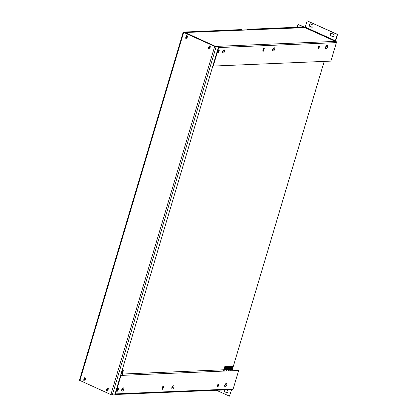 <?xml version="1.0" encoding="UTF-8"?>
<svg xmlns="http://www.w3.org/2000/svg" width="417" height="417" viewBox="0 0 417 417"><rect width="100%" height="100%" fill="white"/><g stroke="black" fill="none" stroke-linecap="round" stroke-linejoin="round"><path stroke-width="0.63" d="M183.662 32.422L214.692 46.423L216.131 46.777L218.591 46.673L114.795 394.842L112.335 394.946L110.896 394.591L79.444 380.262L183.235 32.093L183.662 32.422L79.871 380.591M84.198 378.229L83.744 379.751A0.813 0.672 -92.4 0 0 85.011 380.325L85.464 378.803A0.813 0.672 -92.4 0 0 84.198 378.229L84.469 378.219M107.007 388.524L106.554 390.046A0.813 0.672 -92.4 0 0 107.821 390.614L108.274 389.097A0.813 0.672 -92.4 0 0 107.007 388.524L107.278 388.514M186.175 36.149L185.721 37.666A0.813 0.672 -92.4 0 0 186.988 38.239L187.442 36.717A0.813 0.672 -92.4 0 0 186.175 36.149L186.451 36.133M208.99 46.438L208.536 47.96A0.813 0.672 -92.4 0 0 209.803 48.534L210.257 47.012A0.813 0.672 -92.4 0 0 208.99 46.438L209.261 46.428M183.772 32.323L241.422 29.581L183.235 32.093M183.808 32.192L214.963 46.412L218.591 46.673M241.803 29.753L241.714 30.055M297.212 27.23L298.056 24.41L303.378 26.975L247.208 29.336L247.062 29.831M247.208 29.336L247.5 29.81M298.056 24.41L303.524 26.74L303.758 27.147L247.589 29.508M185.721 37.666L185.998 37.655M233.155 388.957L238.67 370.463L121.008 375.415L115.493 393.909A0.975 0.808 87.6 0 1 114.889 394.524L232.436 389.587A0.975 0.808 87.6 0 0 233.155 388.957L115.493 393.909M218.221 386.22A0.813 0.422 114.3 0 1 217.434 386.981A0.813 0.422 114.3 0 1 217.314 386.257L217.768 384.74A0.813 0.422 114.3 0 1 218.555 383.979A0.813 0.422 114.3 0 1 218.675 384.698L218.221 386.22L217.846 386.048L218.299 384.526A0.813 0.422 114.3 0 0 218.32 383.989M163.005 388.545L163.459 387.023A0.813 0.422 114.3 0 0 163.334 386.304A0.813 0.422 114.3 0 0 162.547 387.059L162.093 388.581A0.813 0.422 114.3 0 0 162.213 389.306A0.813 0.422 114.3 0 0 163.005 388.545L162.625 388.373A0.813 0.422 114.3 0 1 162.067 389.124M117.99 390.437L118.444 388.92A0.813 0.422 114.3 0 0 118.319 388.196A0.813 0.422 114.3 0 0 117.531 388.957L117.078 390.479A0.813 0.422 114.3 0 0 117.198 391.198A0.813 0.422 114.3 0 0 117.99 390.437L117.61 390.265A0.813 0.422 114.3 0 1 117.052 391.016M238.67 370.463L121.008 375.415M118.444 388.92L118.063 388.748A0.813 0.422 114.3 0 0 118.084 388.206M118.063 388.748L117.61 390.265M163.459 387.023L163.078 386.851A0.813 0.422 114.3 0 0 163.099 386.314M163.078 386.851L162.625 388.373M217.288 386.799A0.813 0.422 114.3 0 0 217.846 386.048M121.9 389.812A0.766 0.396 114.3 0 0 122.416 389.113A0.766 0.396 114.3 0 0 122.442 388.618M172.018 387.706A0.766 0.396 114.3 0 0 172.534 387.007A0.766 0.396 114.3 0 0 172.56 386.507M225.425 384.271A0.766 0.396 114.3 0 1 225.409 384.792A0.766 0.396 114.3 0 1 224.867 385.501A0.766 0.396 114.3 0 0 225.383 384.782A0.766 0.396 114.3 0 0 225.409 384.286M231.649 389.619A0.975 0.506 -65.7 0 1 231.607 389.812L229.444 396.15L216.397 390.265M230.95 389.65L231.362 389.634M226.546 389.838L227.265 390.161A1.298 1.074 87.6 0 1 226.54 392.595L224.763 391.792L226.812 392.585A1.298 1.074 87.6 0 0 227.093 392.663M225.039 391.782A1.298 1.074 87.6 0 1 224.455 389.926M231.607 389.812L229.444 396.15M224.763 391.792A1.298 1.074 87.6 0 1 224.179 389.937M85.417 378.959A0.73 0.605 -92.4 0 0 84.302 379.011A0.73 0.605 -92.4 0 0 85.125 379.934M108.227 389.249A0.73 0.605 -92.4 0 0 107.112 389.301A0.73 0.605 -92.4 0 0 107.935 390.229M107.789 388.842A0.73 0.605 -92.4 0 0 107.852 390.265M84.979 378.547A0.73 0.605 -92.4 0 0 85.037 379.97M184.403 32.625A0.975 0.808 87.6 0 1 185.148 32.51L305.067 27.621L307.251 20.86L337.285 34.413L335.398 40.741L305.364 27.188M184.835 32.448L304.806 27.402A0.975 0.808 87.6 0 1 305.119 27.465L304.697 27.532M307.251 20.86L337.556 34.402L335.669 40.73A0.975 0.506 -65.7 0 1 335.346 41.351M336.404 42.612L218.748 47.564L213.233 66.063L330.889 61.111L336.404 42.612A0.975 0.808 -92.4 0 0 335.914 41.356L335.179 41.293L335.398 40.741M304.764 27.569L335.096 41.247M218.748 47.564A0.975 0.808 -92.4 0 0 218.258 46.308L215.073 46.193L185.148 32.51M337.556 34.402L337.285 34.413M333.209 36.706A1.298 1.074 87.6 0 1 332.928 36.628L331.15 35.826A1.298 1.074 87.6 0 1 331.322 33.324M312.171 27.209A1.298 1.074 87.6 0 1 311.89 27.136L310.112 26.334A1.298 1.074 87.6 0 1 310.284 23.832M311.614 27.147A1.298 1.074 87.6 0 0 312.343 24.712L310.566 23.91A1.298 1.074 87.6 0 0 309.841 26.344L311.89 27.136M332.651 36.639A1.298 1.074 87.6 0 0 333.381 34.204L331.604 33.402A1.298 1.074 87.6 0 0 330.879 35.836L332.928 36.628M217.752 46.079L217.617 46.527M213.233 66.063L212.858 65.891M218.732 52.433L219.186 50.91A0.813 0.422 114.3 0 0 219.066 50.191A0.813 0.422 114.3 0 0 218.279 50.947L217.825 52.469A0.813 0.422 114.3 0 0 217.945 53.194A0.813 0.422 114.3 0 0 218.732 52.433L218.352 52.261L218.805 50.738A0.813 0.422 114.3 0 0 218.831 50.202M263.747 50.535A0.813 0.422 114.3 0 1 262.96 51.296A0.813 0.422 114.3 0 1 262.84 50.577L263.294 49.055A0.813 0.422 114.3 0 1 264.081 48.294A0.813 0.422 114.3 0 1 264.201 49.018L263.747 50.535L263.367 50.363L263.82 48.846A0.813 0.422 114.3 0 0 263.846 48.304M318.969 48.216L319.422 46.694A0.813 0.422 114.3 0 0 319.302 45.969A0.813 0.422 114.3 0 0 318.51 46.73L318.056 48.252A0.813 0.422 114.3 0 0 318.181 48.971A0.813 0.422 114.3 0 0 318.969 48.216L318.588 48.044L319.041 46.522A0.813 0.422 114.3 0 0 319.068 45.979M318.035 48.789A0.813 0.422 114.3 0 0 318.588 48.044M262.814 51.114A0.813 0.422 114.3 0 0 263.367 50.363M217.799 53.006A0.813 0.422 114.3 0 0 218.352 52.261M222.746 51.552L223.079 50.806M222.704 51.802A0.766 0.396 114.3 0 0 223.215 51.103A0.766 0.396 114.3 0 0 223.241 50.608M272.864 49.441L273.198 48.7M272.817 49.696A0.766 0.396 114.3 0 0 273.333 48.998A0.766 0.396 114.3 0 0 273.359 48.497M325.672 47.47A0.766 0.396 114.3 0 0 326.183 46.772A0.766 0.396 114.3 0 0 326.209 46.277M214.765 46.323A0.975 0.506 -65.7 0 1 215.073 46.193M184.986 32.886A0.975 0.506 -65.7 0 1 185.289 32.755M210.215 47.137A0.73 0.605 -92.4 0 0 209.12 47.23A0.73 0.605 -92.4 0 0 209.907 48.169M187.405 36.847A0.73 0.605 -92.4 0 0 186.305 36.936A0.73 0.605 -92.4 0 0 187.097 37.879M186.983 36.477A0.73 0.605 -92.4 0 0 187.045 37.9M209.798 46.767A0.73 0.605 -92.4 0 0 209.855 48.19M324.212 61.388L232.389 369.415L120.977 374.106M228.349 370.708L228.688 369.571M228.453 369.582L228.115 370.718M226.639 370.781L226.978 369.644M226.739 369.655L226.4 370.791M224.925 370.854L225.263 369.717M225.029 369.728L224.69 370.859M230.992 368.451L232.415 368.039L231.117 368.034M232.196 368.706L230.914 368.706M230.679 369.248L232.107 369.009M232.91 366.308L231.597 366.418M231.388 367.111L232.816 366.699L231.513 366.694M232.113 368.982L230.799 369.092M232.311 368.315L230.997 368.425M232.514 367.643L231.195 367.752M232.712 366.976L231.399 367.085M232.994 366.027L231.711 366.027M231.591 366.439L232.905 366.329M232.597 367.367L231.315 367.367M231.19 367.778L232.504 367.669M229.282 368.508L230.596 368.404M230.591 368.409L230.684 368.107L229.397 368.117M228.964 369.321L230.392 369.081L230.486 368.774L229.204 368.774M229.678 367.168L231.101 366.772L229.798 366.778M231.284 366.1L229.965 365.975M229.48 367.851L230.794 367.742M229.876 366.512L231.19 366.402M230.882 367.44L229.6 367.44M228.766 368.863L227.484 368.863M228.683 369.139L227.369 369.248M227.771 367.909L229.178 367.539L227.859 367.528L227.969 367.231M227.969 367.236L229.282 367.132M229.48 366.46L228.167 366.574M229.564 366.189L228.25 366.048M228.078 366.866L229.36 366.866M228.886 368.461L227.573 368.571M227.682 368.201L228.964 368.201M225.852 368.664L227.166 368.555M227.056 368.92L225.774 368.92M225.654 369.332L226.968 369.222M227.771 366.522L226.457 366.632M227.854 366.241L226.535 366.121M227.573 367.195L226.15 367.601L227.447 367.606M227.656 366.913L226.358 366.908L227.765 366.548M227.26 368.253L225.962 368.247L227.364 367.888M226.368 366.934L227.651 366.939M226.973 369.201L225.66 369.311M225.769 368.946L227.051 368.946M227.171 368.529L225.858 368.638M225.967 368.274L227.249 368.274M227.374 367.862L226.061 367.971M226.567 366.267L227.849 366.267M226.249 367.325L227.567 367.215M227.458 367.58L226.176 367.58M225.258 369.285L223.814 369.535M224.059 369.003L225.342 369.003M225.54 368.336L224.257 368.341M225.654 367.945L224.341 368.049L224.252 368.347M225.738 367.664L224.455 367.664M224.539 367.387L225.858 367.278M225.941 366.996L224.633 367.007L224.742 366.705M226.139 366.329L224.857 366.324M224.137 368.737L225.451 368.628M224.737 366.731L226.05 366.621M121.357 373.048L122.671 372.944L122.754 372.647M122.754 372.657L121.472 372.662M121.274 373.33L122.567 373.345L121.154 373.721M121.555 372.381L122.869 372.266M122.952 371.995L121.67 371.99M121.754 371.714L123.067 371.604M123.067 371.615L123.177 371.312L121.868 371.323M122.072 370.65L123.364 370.671L121.952 371.041M209.647 48.091L209.808 48.085A6.177 5.113 87.6 0 1 209.933 48.08M110.896 394.591L214.692 46.423M112.335 394.946L216.131 46.777M303.67 27.449L303.758 27.147M208.536 47.96L208.808 47.95M106.554 390.046L106.825 390.031M83.744 379.751L84.015 379.741M121.795 389.53A1.741 0.902 114.3 0 0 122.285 391.115A1.741 0.902 114.3 0 0 123.745 389.447A1.741 0.902 114.3 0 0 123.255 387.857A1.741 0.902 114.3 0 0 121.795 389.53M171.913 387.419A1.741 0.902 114.3 0 0 172.403 389.004A1.741 0.902 114.3 0 0 173.863 387.336A1.741 0.902 114.3 0 0 173.373 385.751A1.741 0.902 114.3 0 0 171.913 387.419M224.763 385.193A1.741 0.902 114.3 0 0 225.253 386.783A1.741 0.902 114.3 0 0 226.718 385.11A1.741 0.902 114.3 0 0 226.228 383.525A1.741 0.902 114.3 0 0 224.763 385.193M218.675 384.698L218.299 384.526M121.9 389.838A0.766 0.396 114.3 0 0 122.436 389.124A0.766 0.396 114.3 0 0 122.457 388.602M172.018 387.727A0.766 0.396 114.3 0 0 172.555 387.018A0.766 0.396 114.3 0 0 172.575 386.491M85.276 379.428L84.568 379.454M226.54 392.595L226.812 392.585M335.508 41.377L218.258 46.308M309.841 26.344L310.112 26.334M330.879 35.836L331.15 35.826M224.549 51.437A1.741 0.902 114.3 0 0 224.059 49.847A1.741 0.902 114.3 0 0 222.595 51.52A1.741 0.902 114.3 0 0 223.085 53.105A1.741 0.902 114.3 0 0 224.549 51.437M274.662 49.326A1.741 0.902 114.3 0 0 274.178 47.741A1.741 0.902 114.3 0 0 272.713 49.409A1.741 0.902 114.3 0 0 273.203 50.994A1.741 0.902 114.3 0 0 274.662 49.326M327.517 47.1A1.741 0.902 114.3 0 0 327.027 45.516A1.741 0.902 114.3 0 0 325.568 47.184A1.741 0.902 114.3 0 0 326.058 48.773A1.741 0.902 114.3 0 0 327.517 47.1M319.422 46.694L319.041 46.522M264.201 49.018L263.82 48.846M219.186 50.91L218.805 50.738M222.699 51.828A0.766 0.396 114.3 0 0 223.241 51.114A0.766 0.396 114.3 0 0 223.257 50.593M272.817 49.717A0.766 0.396 114.3 0 0 273.359 49.008A0.766 0.396 114.3 0 0 273.375 48.481M325.672 47.491A0.766 0.396 114.3 0 0 326.209 46.782A0.766 0.396 114.3 0 0 326.224 46.261M230.064 370.635L230.403 369.498M230.168 369.509L229.83 370.645M223.21 370.921L223.548 369.79M223.314 369.801L222.975 370.932M122.139 375.175L122.478 374.044M122.238 374.054L121.9 375.185M303.842 27.444L303.951 27.074M121.696 389.838L121.91 390.036L122.614 388.477L122.327 388.446M171.814 387.732L172.028 387.93L172.732 386.366L172.44 386.34M224.664 385.506L224.878 385.704L225.581 384.146L225.295 384.114M222.496 51.828L222.709 52.026L223.413 50.467L223.126 50.436M272.614 49.722L272.827 49.92L273.531 48.356L273.244 48.33M325.469 47.496L325.682 47.694L326.386 46.136L326.094 46.105M230.168 370.63L230.507 369.498M223.319 370.921L223.653 369.785M122.244 375.175L122.582 374.039"/></g></svg>
